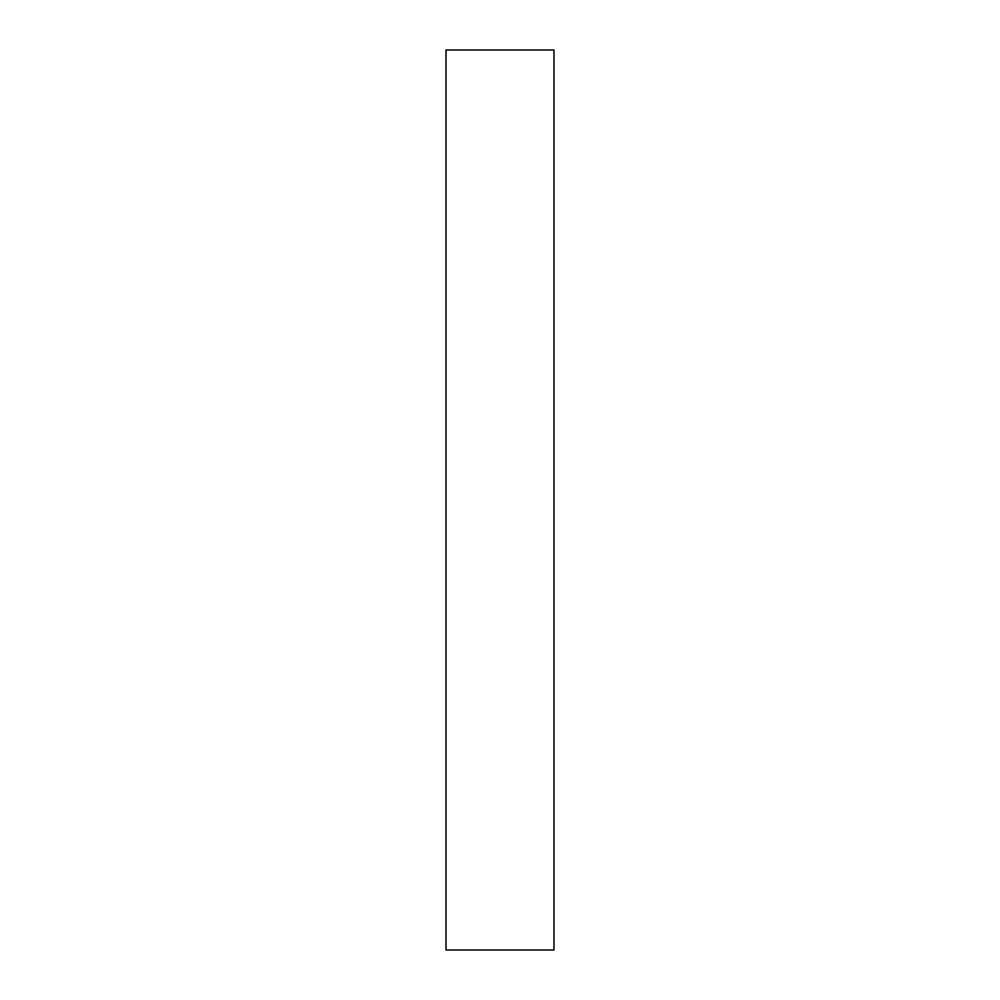 <?xml version="1.0" encoding="UTF-8"?>
<svg xmlns="http://www.w3.org/2000/svg" width="1000" height="1000" viewBox="0 0 1000 1000"><rect width="100%" height="100%" fill="white"/><g stroke="black" fill="none" stroke-linecap="round" stroke-linejoin="round"><path stroke-width="1.5" d="M554 50L554 950L446 950L446 50L554 50"/></g></svg>
